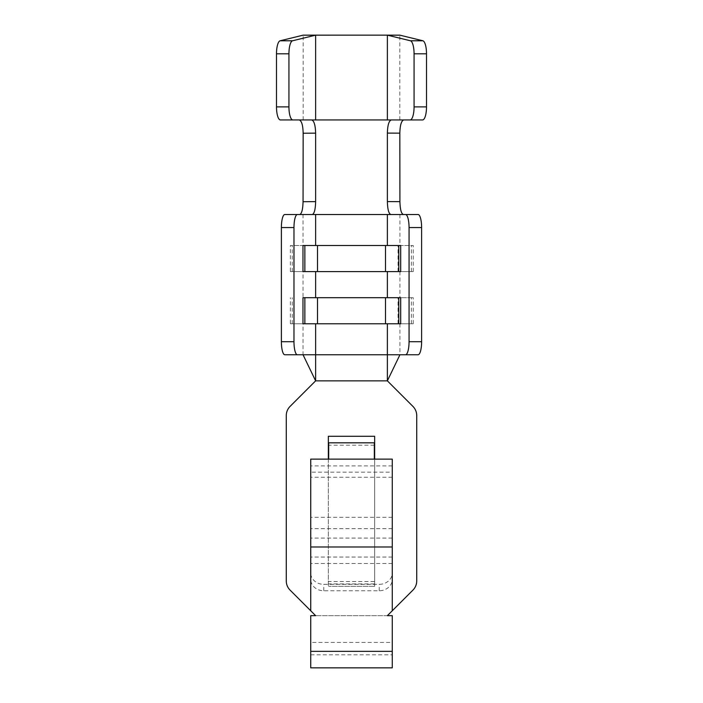 <?xml version="1.0" encoding="UTF-8"?>
<svg xmlns="http://www.w3.org/2000/svg" width="703" height="703" viewBox="0 0 703 703"><rect width="100%" height="100%" fill="white"/><g stroke="black" fill="none" stroke-linecap="round" stroke-linejoin="round"><path stroke-width="0.53" stroke-dasharray="3.52 2.64" d="M312.273 214.52L390.868 214.52M399.673 35.15L303.327 35.15M391.334 119.941L311.649 119.941M290.374 271.595L413.241 271.595L290.374 271.595L290.374 245.505L413.241 245.505L290.374 245.505M303.028 297.685L413.241 297.685L303.028 297.685L303.028 271.595M290.374 323.775L413.241 323.775L290.374 323.775L290.374 297.685M418.092 354.76L284.777 354.76M299.698 214.52L284.777 214.52M302.975 323.775L400.684 323.775M328.67 459.121L328.67 442.82M374.33 459.121L374.33 442.82M374.33 445.21L328.67 445.21M302.975 245.505L400.684 245.505M413.241 271.595L413.241 245.505M418.092 214.52L403.417 214.52M413.241 323.775L413.241 297.685M302.975 297.685L400.684 297.685M302.975 271.595L400.684 271.595M315.629 354.76L303.028 354.76L303.028 323.775M392.265 667.85L392.265 615.67L387.371 615.67L392.265 610.775L387.371 615.67L392.265 615.67L392.265 654.801L392.265 615.67L387.371 615.67L412.907 590.133A13.049 13.049 0 0 0 416.73 580.915L416.73 415.605A13.049 13.049 0 0 0 412.907 406.387L387.371 380.85L315.629 380.85L290.093 406.387A13.049 13.049 0 0 0 286.27 415.605L286.27 580.915A13.049 13.049 0 0 0 290.093 590.133L315.629 615.67L310.735 615.67L315.629 615.67L310.735 615.67L310.735 667.85M392.265 459.121L392.265 579.413A13.049 11.353 180 0 1 379.225 590.766L323.775 590.766A13.049 11.353 180 0 1 310.735 579.413L310.735 572.989A13.049 11.353 0 0 0 323.775 584.342L379.225 584.342A13.049 11.353 0 0 0 392.265 572.989L392.265 610.775M292.263 323.775L292.263 297.685M411.352 323.775L411.352 297.685M292.263 271.595L292.263 245.505M411.352 271.595L411.352 245.505M392.265 579.413L392.265 572.989M299.188 119.941L280.418 119.941M422.582 119.941L403.794 119.941M399.937 323.775L399.937 354.76L387.371 354.76M328.345 459.121L328.345 586.32L328.345 436.291L374.655 436.291L374.655 586.32L374.655 459.121M310.735 610.775L315.629 615.67L310.735 610.775L310.735 472.17L392.265 472.17M310.735 642.437L310.735 615.67L310.735 642.437L392.265 642.437M310.735 572.989L310.735 472.17M310.735 459.121L310.735 579.413M374.33 586.32L328.67 586.32L374.33 586.32M303.186 119.941L303.186 35.159M399.814 119.941L399.814 35.159M303.028 214.52L303.028 245.505M399.937 214.52L399.937 245.505M374.33 581.53L328.67 581.53M399.937 271.595L399.937 297.685M323.775 590.766L323.775 584.342M304.917 323.775L304.917 297.685M398.047 323.775L398.047 297.685M304.917 271.595L304.917 245.505M398.047 271.595L398.047 245.505M379.225 590.766L379.225 584.342M374.33 583.921L328.67 583.921M387.371 615.67L315.629 615.67L387.371 615.67M392.265 477.249L310.735 477.249M392.265 538.076L310.735 538.076M392.265 528.665L310.735 528.665M392.265 557.057L310.735 557.057M392.265 563.49L310.735 563.49M392.265 517.311L310.735 517.311M392.265 465.896L310.735 465.896M310.735 654.801L392.265 654.801"/><path stroke-width="1.05" d="M387.23 35.15L315.629 35.159A13.049 3.928 90 0 0 315.48 35.185L292.571 40.783A13.049 3.928 90 0 0 288.933 53.797L276.49 53.797L276.49 106.9A13.049 3.928 -90 0 0 280.418 119.941L410.148 119.941A13.049 3.928 -90 0 0 414.067 106.9L414.067 53.797A13.049 3.928 -90 0 0 410.429 40.783L422.872 40.783L399.963 35.185L387.52 35.185A13.049 3.928 -90 0 0 387.371 35.159L399.814 35.159A13.049 3.928 90 0 1 399.963 35.185M311.649 119.941C314.065 120.731 315.392 125.134 315.629 133.148L315.629 201.638C315.427 209.468 314.311 213.765 312.273 214.52L390.868 214.52C388.75 213.774 387.59 209.468 387.371 201.594L399.919 201.647C400.13 209.476 401.299 213.765 403.417 214.52M403.794 119.941C401.378 120.731 400.06 125.134 399.831 133.157L387.371 133.104L387.371 201.594M387.371 133.104C387.608 125.125 388.926 120.74 391.334 119.941M405.534 214.52A13.049 3.524 90 0 1 409.058 227.57L409.058 341.72A13.049 3.524 90 0 1 405.534 354.76L418.092 354.76A13.049 3.524 -90 0 0 421.615 341.72L421.615 227.57A13.049 3.524 -90 0 0 418.092 214.52L390.868 214.52M297.378 214.52L284.777 214.52A13.049 3.401 90 0 0 281.385 227.57L281.385 341.72A13.049 3.401 90 0 0 284.777 354.76L297.378 354.76A13.049 3.401 -90 0 1 293.977 341.72L293.977 227.57A13.049 3.401 -90 0 1 297.378 214.52L312.273 214.52M276.49 106.9L288.933 106.9A13.049 3.928 90 0 0 292.852 119.941M410.148 119.941L422.582 119.941A13.049 3.928 90 0 0 426.51 106.9L426.51 53.797A13.049 3.928 90 0 0 422.872 40.783M315.48 35.185L303.037 35.185A13.049 3.928 -90 0 1 303.186 35.159L315.77 35.15M315.629 133.148L303.16 133.227C302.94 125.187 301.622 120.758 299.188 119.941M299.698 214.52C301.719 213.791 302.835 209.529 303.055 201.717L315.629 201.638M315.629 323.775L315.629 354.76L387.371 354.76L387.371 380.85L315.629 380.85L315.629 354.76L297.378 354.76M374.33 459.121L374.33 442.82L328.67 442.82L328.67 459.121M303.028 354.76L315.629 380.85L290.093 406.387A13.049 13.049 0 0 0 286.27 415.605L286.27 580.915A13.049 13.049 0 0 0 290.093 590.133L315.629 615.67L310.735 615.67L310.735 667.85L392.265 667.85L392.265 615.67L387.371 615.67L392.265 610.775L392.265 459.121L310.735 459.121L310.735 610.775M399.937 354.76L387.371 380.85L412.907 406.387A13.049 13.049 0 0 1 416.73 415.605L416.73 580.915A13.049 13.049 0 0 1 412.907 590.133L392.265 610.775M387.52 35.185L410.429 40.783M303.037 35.185L280.128 40.783A13.049 3.928 -90 0 0 276.49 53.797M398.794 297.685L398.794 323.775L400.684 323.775L400.684 297.685L302.975 297.685L302.975 323.775L304.865 323.775L304.865 297.685M398.794 323.775L304.865 323.775M398.794 245.505L398.794 271.595L400.684 271.595L400.684 245.505L302.975 245.505L302.975 271.595L304.865 271.595L304.865 245.505M398.794 271.595L304.865 271.595M288.933 106.9L288.933 53.797M303.16 133.227L303.055 201.717M399.831 133.157L399.919 201.647M387.371 323.775L387.371 354.76L405.534 354.76M374.655 459.121L374.655 436.291L328.345 436.291L328.345 459.121M409.058 227.57L421.615 227.57M281.385 227.57L293.977 227.57M281.385 341.72L293.977 341.72M409.058 341.72L421.615 341.72M414.067 106.9L426.51 106.9M387.371 119.941L387.371 35.159M315.629 119.941L315.629 35.159M315.629 214.52L315.629 245.505M387.371 214.52L387.371 245.505M315.629 271.595L315.629 297.685M387.371 271.595L387.371 297.685M292.571 40.783L280.128 40.783M385.49 323.775L385.49 297.685M317.519 323.775L317.519 297.685M385.49 271.595L385.49 245.505M317.519 271.595L317.519 245.505M414.067 53.797L426.51 53.797M392.265 546.996L310.735 546.996M392.265 651.356L310.735 651.356"/></g></svg>
